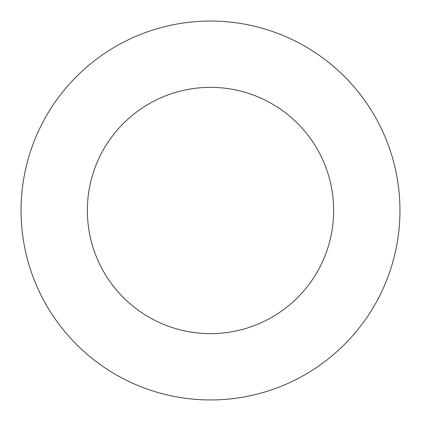 <?xml version="1.0" encoding="UTF-8"?>
<svg xmlns="http://www.w3.org/2000/svg" width="421" height="421" viewBox="0 0 421 421"><rect width="100%" height="100%" fill="white"/><g stroke="black" fill="none" stroke-linecap="round" stroke-linejoin="round"><path stroke-width="0.32" stroke-dasharray="2.1 1.58" d="M333.642 210.5A123.142 123.142 0 0 0 210.5 87.358A123.142 123.142 0 0 0 87.358 210.5A123.142 123.142 0 0 0 210.5 333.642A123.142 123.142 0 0 0 333.642 210.5M21.05 210.5A189.45 189.45 0 0 0 210.5 399.95A189.45 189.45 0 0 0 399.95 210.5A189.45 189.45 0 0 0 210.5 21.05A189.45 189.45 0 0 0 21.05 210.5"/><path stroke-width="0.63" d="M333.642 210.5A123.142 123.142 0 0 0 210.5 87.358A123.142 123.142 0 0 0 87.358 210.5A123.142 123.142 0 0 0 210.5 333.642A123.142 123.142 0 0 0 333.642 210.5M21.05 210.5A189.45 189.45 0 0 0 210.5 399.95A189.45 189.45 0 0 0 399.95 210.5A189.45 189.45 0 0 0 210.5 21.05A189.45 189.45 0 0 0 21.05 210.5"/></g></svg>
